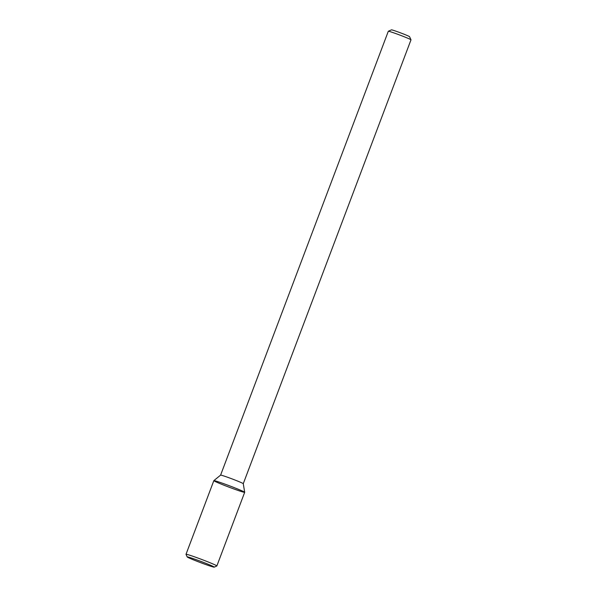 <?xml version="1.0" encoding="UTF-8"?>
<svg xmlns="http://www.w3.org/2000/svg" width="597" height="597" viewBox="0 0 597 597"><rect width="100%" height="100%" fill="white"/><g stroke="black" fill="none" stroke-linecap="round" stroke-linejoin="round"><path stroke-width="0.9" d="M214.226 567.15L216.83 565.978A16.485 0.716 -159.3 0 0 216.853 565.956L244.68 492.309L243.27 483.689A12.127 0.53 -159.3 0 0 241.345 482.652A12.127 0.53 -159.3 0 1 243.27 483.689L410.99 39.842A12.127 0.53 -159.3 0 0 410.99 39.82A12.127 0.53 -159.3 0 1 410.99 39.842L243.27 483.697A12.127 0.53 -159.3 0 1 243.27 483.704A12.127 0.53 -159.3 0 0 243.27 483.689L244.688 492.294A16.485 0.716 -159.3 0 0 244.688 492.294A16.485 0.716 -159.3 0 0 242.069 490.883A16.485 0.716 -159.3 0 0 225.076 484.167A16.485 0.716 -159.3 0 0 213.845 480.637A16.485 0.716 -159.3 0 0 229.009 487.159A16.485 0.716 -159.3 0 0 244.688 492.294A16.485 0.716 -159.3 0 0 242.069 490.883A16.485 0.716 -159.3 0 0 225.076 484.167A16.485 0.716 -159.3 0 0 213.845 480.637A16.485 0.716 -159.3 0 0 213.838 480.652L186.01 554.3A16.485 0.716 -159.3 0 0 186.01 554.337L187.189 556.934A14.47 0.634 -159.3 0 0 200.495 562.605A14.47 0.634 -159.3 0 0 214.226 567.15A14.47 0.634 -159.3 0 0 211.957 565.874A14.47 0.634 -159.3 0 0 196.6 559.822A14.47 0.634 -159.3 0 0 187.189 556.934M241.345 482.652A12.127 0.53 -159.3 0 0 228.852 477.712A12.127 0.53 -159.3 0 0 220.599 475.122A12.127 0.53 -159.3 0 0 220.591 475.137A12.127 0.53 -159.3 0 0 220.591 475.137L213.845 480.637L220.599 475.122A12.127 0.53 -159.3 0 1 228.852 477.712A12.127 0.53 -159.3 0 1 241.345 482.652M409.072 38.798A12.127 0.53 -159.3 0 0 396.677 33.895A12.127 0.53 -159.3 0 0 388.326 31.253A12.127 0.53 -159.3 0 0 388.311 31.275A12.127 0.53 -159.3 0 0 388.311 31.275L220.591 475.13L388.311 31.275A12.127 0.53 -159.3 0 1 396.677 33.895A12.127 0.53 -159.3 0 1 409.072 38.798A12.127 0.53 -159.3 0 1 410.99 39.82A12.127 0.53 -159.3 0 0 409.072 38.798M408.042 35.88A9.701 0.425 -159.3 0 0 398.124 31.962A9.701 0.425 -159.3 0 0 391.453 29.85L388.326 31.253L391.453 29.85A9.701 0.425 -159.3 0 1 398.124 31.962A9.701 0.425 -159.3 0 1 408.042 35.88A9.701 0.425 -159.3 0 1 409.579 36.701A9.701 0.425 -159.3 0 0 408.042 35.88M216.853 565.956A16.485 0.716 -159.3 0 0 214.241 564.531A16.485 0.716 -159.3 0 0 197.062 557.74A16.485 0.716 -159.3 0 0 186.01 554.3M409.579 36.701L410.99 39.82L409.579 36.701"/></g></svg>
